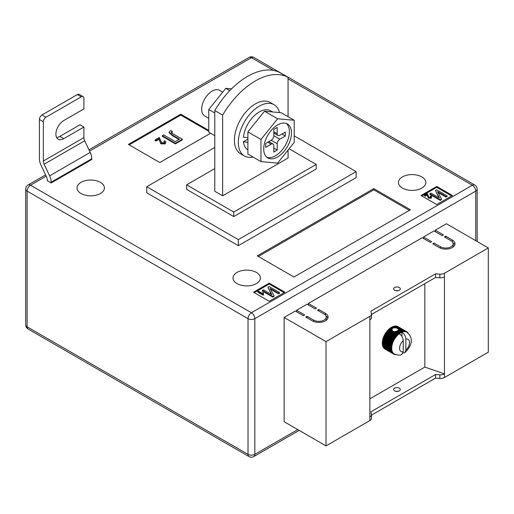 <?xml version="1.0" encoding="UTF-8"?>
<svg xmlns="http://www.w3.org/2000/svg" width="514" height="514" viewBox="0 0 514 514"><rect width="100%" height="100%" fill="white"/><g stroke="black" fill="none" stroke-linecap="round" stroke-linejoin="round"><path stroke-width="0.77" d="M396.667 331.119L399.462 332.731A12.953 7.479 -60 0 1 399.905 332.449L397.2 330.887L394.726 331.819L392.767 331.1L391.79 329.538L393.037 327.887L396.326 327.887L402.321 331.35A12.953 7.479 -60 0 1 402.745 331.234L403.368 331.774A12.587 7.267 120 0 0 402.468 332.018A12.587 7.267 120 0 0 401.922 332.217C404.332 333.901 405.642 336.195 405.848 339.105L405.848 350.188A7.035 4.061 120 0 0 409.517 342.53A7.035 4.061 120 0 0 405.848 339.105M391.809 330.136L391.79 329.538L389.805 328.395L389.606 328.864L391.809 330.136M394.598 290.243A3.335 1.921 180 0 1 393.621 288.887A3.335 1.921 180 0 1 395.677 287.108A3.335 1.921 180 0 1 399.307 287.525A3.335 1.921 180 0 1 400.284 288.887A3.335 1.921 180 0 1 398.228 290.661A3.335 1.921 180 0 1 394.598 290.243M398.061 290.699A3.335 1.921 0 0 0 395.844 290.699M394.598 390.891A3.335 1.921 180 0 1 393.621 389.528A3.335 1.921 180 0 1 395.677 387.755A3.335 1.921 180 0 1 399.307 388.166A3.335 1.921 180 0 1 400.284 389.528A3.335 1.921 180 0 1 398.228 391.308A3.335 1.921 180 0 1 394.598 390.891M395.844 391.34A3.335 1.921 180 0 1 398.061 391.34M369.862 398.825L424.827 367.086L444.456 373.89L444.456 377.514L488.3 352.206L488.3 247.934L446.422 223.751L435.3 230.176L435.3 231.685M444.456 377.514A5.551 3.206 180 0 1 439.843 378.433L435.557 378.118L371.487 415.113M296.572 311.78L296.572 310.27L304.686 314.953L303.376 315.705L295.267 311.021L284.139 317.446L284.139 421.718L326.017 445.895L369.862 420.58A5.551 3.206 0 0 0 371.487 418.319L371.487 414.689A5.551 3.206 0 0 0 371.442 414.29L370.909 411.817L435.557 374.494L435.557 378.118M308.355 304.975L308.355 303.466L316.463 308.149L315.159 308.908L307.044 304.224L296.572 310.27M423.517 238.49L423.517 236.973L431.631 241.664L430.321 242.415L422.212 237.731L308.355 303.466M435.3 230.176L443.409 234.859L442.104 235.618L433.989 230.934L423.517 236.973M452.314 239.999A9.252 5.346 180 0 1 455.019 243.777A9.252 5.346 180 0 1 449.307 248.712A9.252 5.346 180 0 1 439.226 247.555L432.679 243.777L433.989 243.019L440.53 246.797A7.402 4.273 180 0 0 448.6 247.722A7.402 4.273 180 0 0 453.168 243.777A7.402 4.273 180 0 0 451.003 240.751L444.456 236.973L445.766 236.222L452.314 239.999L452.314 241.779M313.585 320.087A7.402 4.273 0 0 0 321.655 321.019A7.402 4.273 0 0 0 326.223 317.067A7.402 4.273 0 0 0 324.058 314.048L317.511 310.27L318.821 309.512L325.362 313.289A9.252 5.346 0 0 1 328.073 317.067A9.252 5.346 0 0 1 322.362 322.002A9.252 5.346 0 0 1 312.281 320.845L305.734 317.067L307.044 316.309L313.585 320.087L313.585 321.475M284.139 317.446L326.017 341.624L369.862 316.309A5.551 3.206 0 0 0 371.487 314.048A5.551 3.206 0 0 0 371.442 313.649L370.909 311.176L435.557 273.846L439.843 274.161A5.551 3.206 180 0 0 444.456 273.242L488.3 247.934M424.827 283.67L424.827 367.086M389.606 328.864L389.297 328.812A12.953 7.479 120 0 0 388.873 329.191L388.378 329.66A12.953 7.479 120 0 0 387.967 330.078L387.492 330.592A12.953 7.479 120 0 0 387.1 331.055L386.65 331.614A12.953 7.479 120 0 0 386.284 332.102L385.866 332.693A12.953 7.479 120 0 0 385.519 333.213L385.134 333.837A12.953 7.479 120 0 0 385.044 333.991L384.909 334.222A12.953 7.479 120 0 0 384.825 334.376L393.531 339.407A12.953 7.479 -60 0 1 393.846 338.861L394.662 338.938A12.587 7.267 120 0 0 394 340.075A12.587 7.267 120 0 0 393.416 341.251A12.587 7.267 120 0 0 392.908 342.446A12.587 7.267 120 0 0 392.484 343.648A12.587 7.267 120 0 0 392.15 344.849A12.587 7.267 120 0 0 391.912 346.025A12.587 7.267 120 0 0 391.764 347.168A12.587 7.267 120 0 0 391.719 348.274A12.587 7.267 120 0 0 391.764 349.321A12.587 7.267 120 0 0 391.912 350.297A12.587 7.267 120 0 0 392.15 351.197A12.587 7.267 120 0 0 392.484 352.006A12.587 7.267 120 0 0 392.908 352.726A12.587 7.267 120 0 0 393.416 353.33A12.587 7.267 120 0 0 394 353.831A12.587 7.267 120 0 0 394.322 354.037A12.587 7.267 120 0 0 394.662 354.21L393.846 354.178A12.953 7.479 -60 0 1 393.685 354.095A12.953 7.479 -60 0 1 393.531 353.998L394 353.831L393.184 353.754A12.953 7.479 -60 0 1 392.908 353.523L393.416 353.33L392.6 353.214A12.953 7.479 -60 0 1 392.362 352.925L392.908 352.726L392.105 352.559A12.953 7.479 -60 0 1 391.899 352.219L392.484 352.006L391.694 351.794A12.953 7.479 -60 0 1 391.533 351.409L392.15 351.197L391.372 350.933A12.953 7.479 -60 0 1 391.257 350.503L391.912 350.297L391.154 349.983A12.953 7.479 -60 0 1 391.083 349.52L391.764 349.321L391.025 348.955A12.953 7.479 -60 0 1 391.006 348.46L391.719 348.274L391.006 347.862A12.953 7.479 -60 0 1 391.025 347.342L391.764 347.168L391.083 346.712A12.953 7.479 -60 0 1 391.154 346.173L391.912 346.025L391.257 345.524A12.953 7.479 -60 0 1 391.372 344.965L392.15 344.849L391.533 344.303A12.953 7.479 -60 0 1 391.694 343.737L392.484 343.648L391.899 343.069A12.953 7.479 -60 0 1 392.105 342.497L392.908 342.446L392.362 341.836A12.953 7.479 -60 0 1 392.6 341.264L393.416 341.251L392.908 340.609A12.953 7.479 -60 0 1 393.184 340.05L394 340.075L393.531 339.407M392.523 328.183L391.199 327.424A12.953 7.479 120 0 0 390.756 327.707L390.242 328.06A12.953 7.479 120 0 0 389.805 328.395M391.456 327.572L391.713 327.122L393.037 327.887M393.57 327.714L392.156 326.898A12.953 7.479 120 0 0 391.713 327.122M392.413 327.045L392.67 326.66L394.315 327.611M395.093 327.636L393.107 326.486A12.953 7.479 120 0 0 392.67 326.66M393.371 326.641L393.615 326.319L396.326 327.887M402.745 331.234L394.039 326.204A12.953 7.479 120 0 0 393.615 326.319M394.309 326.364L394.534 326.107L403.239 331.132A12.953 7.479 -60 0 1 403.651 331.08L404.235 331.659A12.587 7.267 120 0 0 403.368 331.774L403.239 331.132M403.651 331.08L394.945 326.049A12.953 7.479 120 0 0 394.534 326.107M395.227 326.217L404.126 331.048A12.953 7.479 -60 0 1 404.518 331.055L405.064 331.665A12.587 7.267 120 0 0 404.235 331.659L404.126 331.048M404.518 331.055L395.812 326.024A12.953 7.479 120 0 0 395.414 326.024M396.108 326.197L404.968 331.093A12.953 7.479 -60 0 1 405.334 331.157L405.848 331.8A12.587 7.267 120 0 0 405.064 331.665L404.968 331.093M405.334 331.157L396.628 326.133A12.953 7.479 120 0 0 396.255 326.069M396.949 326.313L405.752 331.267A12.953 7.479 -60 0 1 406.099 331.389L406.574 332.063A12.587 7.267 120 0 0 405.848 331.8L405.752 331.267M406.099 331.389L397.393 326.364A12.953 7.479 120 0 0 397.046 326.242M397.74 326.563L406.484 331.569A12.953 7.479 -60 0 1 406.638 331.652A12.953 7.479 -60 0 1 406.792 331.748L407.229 332.442A12.587 7.267 120 0 0 406.908 332.237A12.587 7.267 120 0 0 406.574 332.063L406.484 331.569M406.638 331.652L397.932 326.628A12.953 7.479 120 0 1 397.997 326.666L397.868 326.589A12.953 7.479 120 0 0 397.772 326.538M384.215 348.37L384.196 348.492A12.953 7.479 120 0 0 384.478 348.73L393.184 353.754M383.695 347.702L383.656 347.894A12.953 7.479 120 0 0 383.894 348.184L392.6 353.214M383.264 346.931L383.193 347.188A12.953 7.479 120 0 0 383.393 347.528L392.105 352.559M382.936 346.063L382.827 346.378A12.953 7.479 120 0 0 382.981 346.764L391.694 351.794M382.705 345.106L382.551 345.479A12.953 7.479 120 0 0 382.667 345.903L391.372 350.933M382.583 344.078L382.377 344.489A12.953 7.479 120 0 0 382.442 344.958L391.154 349.983M384.825 334.376L384.478 335.019A12.953 7.479 120 0 0 384.196 335.578L383.894 336.24A12.953 7.479 120 0 0 383.656 336.805L383.393 337.473A12.953 7.479 120 0 0 383.193 338.045L382.981 338.707A12.953 7.479 120 0 0 382.827 339.279L382.667 339.934A12.953 7.479 120 0 0 382.551 340.499L382.442 341.142A12.953 7.479 120 0 0 382.377 341.688L382.32 342.311A12.953 7.479 120 0 0 382.3 342.838L382.3 343.429A12.953 7.479 120 0 0 382.32 343.93L391.025 348.955M369.862 316.309L369.862 416.957A5.551 3.206 0 0 0 371.487 414.689M444.456 273.242L444.456 373.89A5.551 3.206 180 0 1 439.843 374.802L435.557 374.494M326.017 341.624L326.017 445.895M444.456 276.873A5.551 3.206 180 0 1 439.843 277.785L435.557 277.476L435.557 273.846M435.557 277.476L371.487 314.465M369.862 319.939A5.551 3.206 0 0 0 371.487 317.671L371.487 314.048M396.352 331.53L399.686 333.451A12.587 7.267 120 0 0 399.307 333.727C401.717 335.404 403.021 337.704 403.233 340.621L403.233 351.698L401.8 354.448C400.56 355.444 398.067 355.302 394.322 354.037M399.307 333.727A12.587 7.267 120 0 0 398.768 334.151A12.587 7.267 120 0 0 397.868 334.948A12.587 7.267 120 0 0 396.994 335.841A12.587 7.267 120 0 0 396.166 336.805A12.587 7.267 120 0 0 395.388 337.839A12.587 7.267 120 0 0 394.662 338.938L394.225 338.244A12.953 7.479 -60 0 1 394.572 337.724L395.388 337.839L394.99 337.133A12.953 7.479 -60 0 1 395.362 336.638L396.166 336.805L395.806 336.085A12.953 7.479 -60 0 1 396.204 335.623L396.994 335.841L396.673 335.109A12.953 7.479 -60 0 1 397.091 334.685L397.868 334.948L397.579 334.216A12.953 7.479 -60 0 1 398.009 333.837L398.768 334.151L398.511 333.425A12.953 7.479 -60 0 1 398.948 333.091L399.686 333.451L399.462 332.731M403.053 353.002L404.897 352.668L405.848 350.188M398.221 328.986L398.427 329.686L402.468 332.018L402.321 331.35M398.453 329.577L398.35 329.943L401.376 331.691A12.953 7.479 -60 0 1 401.813 331.517M395.921 331.344L398.948 333.091M395.15 331.479L398.511 333.425M399.905 332.449L400.618 332.86L400.419 332.153L397.72 330.592L398.067 330.309L401.543 332.378L401.376 331.691M400.419 332.153A12.953 7.479 -60 0 1 400.862 331.922M397.72 330.592L397.476 331.048M390.242 328.06L391.886 329.011M390.524 328.163L392.028 329.031M394.726 331.819L398.768 334.151M389.297 328.812L392.015 330.38M398.35 329.943L398.215 330.457M399.686 333.451A12.587 7.267 120 0 1 400.618 332.86A12.587 7.267 120 0 1 401.543 332.378A12.587 7.267 -60 0 1 401.922 332.217L401.922 336.407M406.837 331.819L407.139 331.993A12.953 7.479 -60 0 1 407.422 332.23L407.724 332.532A12.953 7.479 -60 0 1 407.962 332.828L408.322 333.547M407.229 332.442L407.139 331.993M396.166 354.602L395.362 354.654A12.953 7.479 -60 0 1 394.99 354.589L394.572 354.48A12.953 7.479 -60 0 1 394.225 354.358L394.662 354.21M384.825 348.974L393.531 353.998M384.196 348.492L392.908 353.523M383.656 347.894L392.362 352.925M383.193 347.188L391.899 352.219M382.827 346.378L391.533 351.409M382.551 345.479L391.257 350.503M382.377 344.489L391.083 349.52M382.3 343.429L391.006 348.46M382.3 342.838L391.006 347.862M382.32 342.311L391.025 347.342M382.377 341.688L391.083 346.712M382.442 341.142L391.154 346.173M382.551 340.499L391.257 345.524M382.667 339.934L391.372 344.965M382.827 339.279L391.533 344.303M382.981 338.707L391.694 343.737M383.193 338.045L391.899 343.069M383.393 337.473L392.105 342.497M383.656 336.805L392.362 341.836M383.894 336.24L392.6 341.264M384.196 335.578L392.908 340.609M384.478 335.019L393.184 340.05M385.134 333.837L393.846 338.861M385.519 333.213L394.225 338.244M385.866 332.693L394.572 337.724M386.284 332.102L394.99 337.133M386.65 331.614L395.362 336.638M387.1 331.055L395.806 336.085M387.492 330.592L396.204 335.623M387.967 330.078L396.673 335.109M388.378 329.66L397.091 334.685M393.91 331.472L398.009 333.837M388.873 329.191L397.579 334.216M390.756 327.707L392.169 328.523M388.706 329.66L397.868 334.948M387.839 330.547L396.994 335.841M387.003 331.517L396.166 336.805M386.226 332.552L395.388 337.839M385.5 333.65L394.662 338.938M384.845 334.787L394 340.075M384.254 335.963L393.416 341.251M383.746 337.158L392.908 342.446M383.328 338.36L392.484 343.648M382.994 339.555L392.15 344.849M382.75 340.737L391.912 346.025M382.602 341.881L391.764 347.168M382.557 342.986L391.719 348.274M452.905 242.64A9.252 5.346 180 0 1 454.813 244.908M433.989 244.529L433.989 243.019M453.168 243.777L453.168 246.045A7.402 4.273 180 0 1 452.905 247.176M445.766 237.731L445.766 236.222M325.96 320.466A7.402 4.273 0 0 0 326.223 319.335L326.223 317.067M318.821 311.021L318.821 309.512M327.868 318.198A9.252 5.346 0 0 0 325.96 315.937M307.044 317.825L307.044 316.309M100.397 182.348A13.698 7.909 0 0 0 85.472 180.632A13.698 7.909 0 0 0 77.016 187.938A13.698 7.909 0 0 0 81.026 193.527A13.698 7.909 0 0 0 95.951 195.243A13.698 7.909 0 0 0 104.406 187.938A13.698 7.909 0 0 0 100.397 182.348M256.396 272.414A13.698 7.909 0 0 0 241.471 270.698A13.698 7.909 0 0 0 233.015 278.003A13.698 7.909 0 0 0 237.025 283.593A13.698 7.909 0 0 0 251.95 285.309A13.698 7.909 0 0 0 260.405 278.003A13.698 7.909 0 0 0 256.396 272.414M421.821 176.906A13.698 7.909 0 0 0 406.889 175.19A13.698 7.909 0 0 0 398.44 182.496A13.698 7.909 0 0 0 402.449 188.092A13.698 7.909 0 0 0 417.374 189.807A13.698 7.909 0 0 0 425.83 182.496A13.698 7.909 0 0 0 421.821 176.906M288.065 77.318L280.214 72.782A66.627 38.466 120 0 0 247.497 76.413A66.627 38.466 120 0 0 214.781 110.561L214.781 191.266L222.633 195.795L222.633 115.097A66.627 38.466 120 0 1 255.349 80.949A66.627 38.466 120 0 1 288.065 77.318L288.065 116.717M238.335 245.666L146.728 192.776L146.728 186.73L238.335 239.62L238.335 245.666L356.118 177.664L356.118 171.618L238.335 239.62M452.442 195.493L436.739 186.428L421.03 195.493L436.739 204.559L452.442 195.493M269.22 301.275L284.923 292.209L269.22 283.143L253.518 292.209L269.22 301.275M373.787 188.619L257.315 255.863L293.957 277.02L410.429 209.776L373.787 188.619L373.787 189.827L258.362 256.473M208.761 130.363L180.755 114.192L128.404 144.415L159.815 162.552L210.586 133.242M63.755 138.677A11.102 6.412 120 0 1 58.204 139.223A11.102 6.412 120 0 1 56.501 130.325A11.102 6.412 120 0 1 63.755 120.539L83.91 108.904L83.91 98.328A3.701 2.14 120 0 0 83.139 96.632A3.701 2.14 120 0 0 81.289 96.818L45.958 117.218A3.701 2.14 120 0 0 43.337 121.747L39.411 119.486L39.411 158.775A11.102 6.412 -120 0 0 40.979 165.123L46.478 176.758A5.551 3.206 60 0 1 47.262 179.932L47.262 180.684L51.188 182.952L91.762 159.526L91.762 158.775A11.102 6.412 -120 0 0 90.188 152.427L84.694 140.791A5.551 3.206 60 0 1 83.91 137.617L83.91 127.042L79.978 124.773L59.83 136.409L63.755 138.677L83.91 127.042M288.065 150.075L288.065 158.016L222.633 195.795M214.781 110.561L222.633 115.097M214.781 168.598L186.64 184.841L233.754 212.044L316.206 164.441L289.099 148.79M356.118 171.618L294.22 135.882M214.781 147.441L146.728 186.73M186.64 184.841L186.64 189.377L233.754 216.574L316.206 168.971L316.206 164.441M233.754 212.044L233.754 216.574M451.658 195.95L436.739 187.334L436.739 186.428M436.739 187.334L421.821 195.95M430.623 197.267L430.366 196.162L430.976 195.885L431.721 196.843L431.143 198.198L428.355 198.115L427.166 195.076L425.129 196.252L424.519 195.898L424.519 195.294L427.301 193.688L428.907 197.203L430.623 197.267L430.944 196.823M430.816 197.119L430.366 196.162M447.103 195.853L446.017 196.483L437.587 191.619L441.507 199.085L440.305 199.779L429.839 193.739L430.925 193.11L439.374 197.986L435.442 190.501L436.637 189.814L447.103 195.853L447.103 196.464L446.017 197.087L438.044 192.487M441.507 199.085L441.507 199.695L440.305 200.383L429.839 194.343L429.839 193.739M438.917 197.723L435.442 190.501M284.139 292.665L269.22 284.049L254.302 292.665M269.22 284.049L269.22 283.143M262.506 293.623L262.782 292.524L263.393 292.877L263.47 295.004L263.117 295.203L257.816 292.145L257.816 291.541L258.362 291.226L262.493 293.462L262.493 294.066M263.393 292.877L263.258 293.892M279.59 292.569L278.504 293.198L270.068 288.328L273.994 295.801L272.793 296.494L262.32 290.449L263.406 289.825L271.855 294.702L267.922 287.217L269.118 286.523L279.59 292.569L279.59 293.173L278.504 293.802L270.525 289.196M273.994 295.801L273.994 296.405L272.793 297.098L262.32 291.053L262.32 290.449M271.398 294.438L267.922 287.217M409.382 210.38L373.787 189.827M208.761 131.269L180.755 115.104L129.187 144.871M180.755 115.104L180.755 114.192M163.876 141.177L164.795 140.765L165.913 142.205L165.045 143.933L160.856 143.811L159.083 139.249L156.025 141.016L155.106 140.489L155.106 139.885L159.289 137.469L161.692 142.744L164.262 142.841L164.743 142.172L163.876 141.177L164.666 142.474M172.428 131.648L171.644 131.905C171.213 132.696 171.721 133.377 173.16 133.942L182.367 139.255L175.396 143.278L162.308 135.722L163.67 134.938L175.229 141.607L179.476 139.159L172.762 135.278L169.112 132.182L169.838 131.179L171.149 130.62L172.428 131.648L172.428 132.252L171.4 132.702M182.367 139.255L182.367 139.859L175.396 143.881L162.308 136.326L162.308 135.722M178.956 139.461L172.762 135.882L169.112 132.785L169.112 132.182M440.305 199.779L440.305 200.383M446.017 196.483L446.017 197.087M431.721 196.843L431.143 197.594L428.355 197.511L427.166 195.076M427.166 194.472L425.129 195.648L425.129 196.252M427.378 195.526L427.378 196.13M428.355 197.511L428.355 198.115M431.143 197.594L431.143 198.198M425.129 195.648L424.519 195.294M272.793 296.494L272.793 297.098M278.504 293.198L278.504 293.802M263.47 294.4L263.117 295.203M263.117 294.599L257.816 291.541M171.284 132.387L171.644 131.905L171.644 132.509M175.396 143.278L175.396 143.881M165.913 142.205L165.045 143.329L160.856 143.207L159.083 139.249M159.083 138.645L156.025 140.412L156.025 141.016M159.391 140.226L159.391 140.83M160.856 143.207L160.856 143.811M165.045 143.329L165.045 143.933M156.025 140.412L155.106 139.885M81.289 96.818L77.363 94.55L42.026 114.95L45.958 117.218M77.363 94.55A3.701 2.14 -60 0 1 79.214 94.364L83.139 96.632M56.598 137.469A11.102 6.412 120 0 0 59.83 136.409M39.411 119.486A3.701 2.14 -60 0 1 42.026 114.95M51.188 182.952L51.188 182.194A11.102 6.412 -120 0 0 49.62 175.852L44.12 164.217A5.551 3.206 60 0 1 43.337 161.043L43.337 121.747M214.781 135.664L208.761 132.188L208.761 109.501L225.774 88.337L231.531 88.851M208.761 109.501L214.781 112.977M225.774 88.337L229.771 90.644M279.539 112.566A29.613 17.097 120 0 0 274.084 104.715A29.613 17.097 120 0 0 251.262 112.65A29.613 17.097 120 0 0 238.335 142.455A29.613 17.097 120 0 0 244.471 156.005A29.613 17.097 120 0 0 253.055 157.04M274.084 104.715L270.158 102.453A29.613 17.097 120 0 0 247.337 110.382A29.613 17.097 120 0 0 234.41 140.187A29.613 17.097 120 0 0 240.546 153.744L244.471 156.005M291.47 132.933A19.616 11.327 120 0 0 287.41 123.951A19.616 11.327 120 0 0 272.291 129.207A19.616 11.327 120 0 0 263.727 148.951A19.616 11.327 120 0 0 267.788 157.933A19.616 11.327 120 0 0 282.906 152.677A19.616 11.327 120 0 0 291.47 132.933M266.798 157.233A19.616 11.327 120 0 0 281.492 150.724A19.616 11.327 120 0 0 289.376 131.725A19.616 11.327 120 0 0 286.304 123.444M208.761 118.297L204.758 115.984A14.803 8.552 -60 0 1 201.694 109.206A14.803 8.552 -60 0 1 208.157 94.306A14.803 8.552 -60 0 1 219.562 90.342L222.703 92.154M294.22 120.263L281.132 112.707L264.511 111.223L247.889 131.899L247.889 154.059L260.977 161.614L277.599 163.105L294.22 142.423L294.22 120.263L277.599 118.779L260.977 139.455L260.977 161.614M264.511 111.223L277.599 118.779M247.889 131.899L260.977 139.455M277.207 133.762L277.207 127.414L273.801 129.38L273.801 135.728L279.822 139.204L285.321 136.03L285.321 132.098L279.822 135.272A3.701 2.14 120 0 1 277.971 135.458A3.701 2.14 120 0 1 277.207 133.762L273.801 131.796M279.822 139.204A3.701 2.14 120 0 0 277.207 143.74L271.186 140.264L265.687 143.432L265.687 147.364L271.186 144.19L267.781 142.224M268.867 141.601L273.037 144.01A3.701 2.14 120 0 1 273.801 145.7L273.801 152.048L277.207 150.082L277.207 143.74M273.037 144.01A3.701 2.14 120 0 0 271.186 144.19M271.186 140.264A3.701 2.14 120 0 0 273.801 135.728M281.916 134.064L285.321 136.03M273.801 148.122L277.207 150.082M247.889 149.863A22.577 13.036 120 0 1 243.418 141.678L247.889 142.462M272.523 111.943L270.563 110.806A22.577 13.036 120 0 0 254.115 115.894A22.577 13.036 120 0 0 243.437 137.161L247.889 137.668M243.418 141.678L247.889 139.121M369.862 416.957L369.862 420.58M439.843 277.785L439.843 274.161M439.843 374.802L439.843 378.433M403.233 340.621A7.035 4.061 120 0 0 399.571 348.274A7.035 4.061 120 0 0 403.233 351.698M440.53 248.185L440.53 246.797M325.362 315.069L325.362 313.289M46.196 176.161L30.512 185.22L251.423 312.763L472.334 185.22L288.065 78.835M273.538 70.444L251.423 57.677L89.571 151.122M475.739 240.68L475.739 191.112L254.828 318.654L254.828 454.357L297.754 429.575M248.018 318.654L27.107 191.112L27.107 326.814L248.018 454.357L248.018 318.654A4.812 2.776 0 0 0 254.828 318.654A4.812 2.776 -120 0 0 251.423 312.763A4.812 2.776 -60 0 0 248.018 318.654M477.146 189.146A4.812 4.812 0 0 0 474.737 184.982A4.812 2.776 -60 0 0 472.334 185.22A4.812 2.776 -120 0 1 475.739 191.112A4.812 2.776 0 0 0 477.146 189.146L477.146 241.49M253.826 57.44A4.812 4.812 0 0 0 249.014 57.44A4.812 2.776 -120 0 1 251.423 57.677A4.812 2.776 -60 0 1 253.826 57.44L474.737 184.982M254.828 454.357A4.812 2.776 180 0 1 248.018 454.357A4.812 2.776 -60 0 0 249.014 456.56A4.812 4.812 0 0 0 253.826 456.56A4.812 2.776 -120 0 0 254.828 454.357M28.103 184.982A4.812 4.812 0 0 0 25.7 189.146A4.812 2.776 180 0 0 27.107 191.112A4.812 2.776 -60 0 1 30.512 185.22A4.812 2.776 -120 0 0 28.103 184.982L45.592 174.882M28.103 329.018A4.812 2.776 -60 0 1 27.107 326.814A4.812 2.776 0 0 1 25.7 324.854A4.812 4.812 0 0 0 28.103 329.018L249.014 456.56M172.762 135.278L172.762 135.882M83.91 137.617L43.337 161.043M84.694 140.791L44.12 164.217M90.188 152.427L49.62 175.852M91.762 158.775L51.188 182.194M404.897 352.668C410.082 347.67 415.235 339.118 406.908 332.237M393.685 354.095L384.98 349.064M253.826 456.56L299.161 430.391M88.967 149.844L249.014 57.44M25.7 189.146L25.7 324.854M273.801 133.049L277.971 135.458"/></g></svg>
